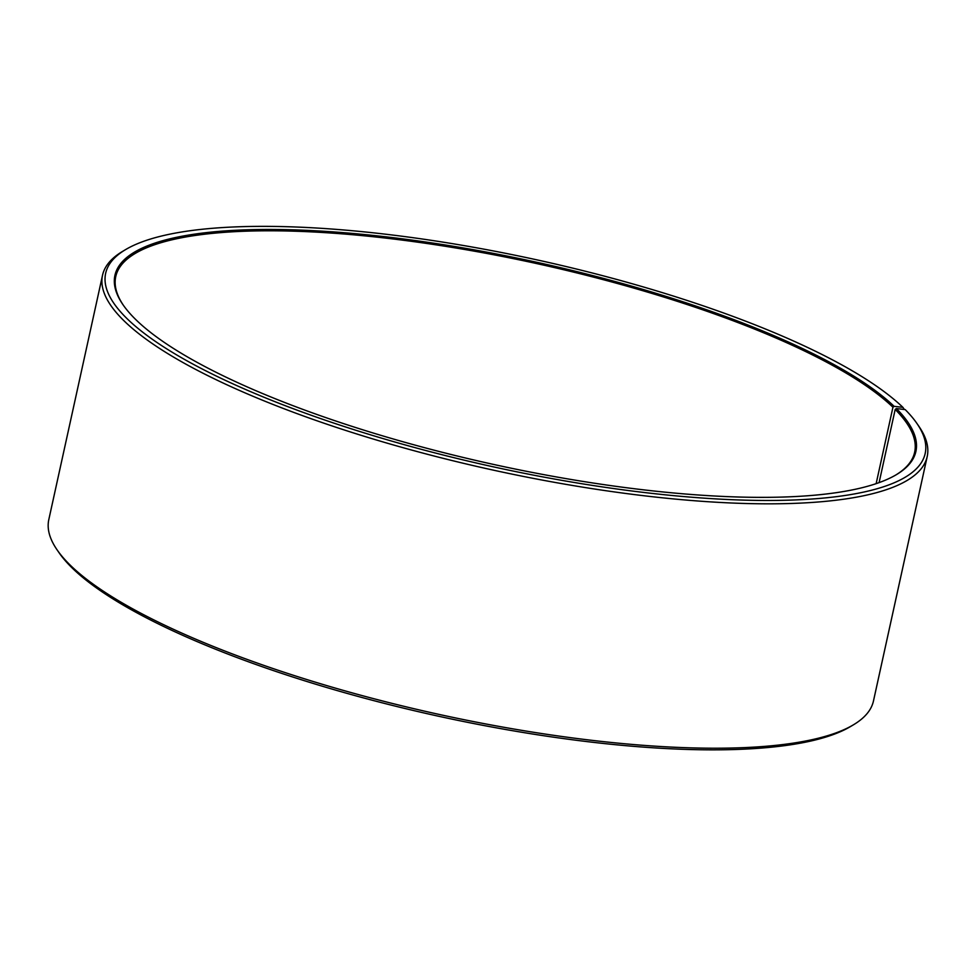 <?xml version="1.0" encoding="UTF-8"?>
<svg xmlns="http://www.w3.org/2000/svg" width="976" height="976" viewBox="0 0 976 976"><rect width="100%" height="100%" fill="white"/><g stroke="black" fill="none" stroke-linecap="round" stroke-linejoin="round"><path stroke-width="1.46" d="M876.143 483.657L892.942 407.236A408.993 103.09 12.4 0 0 459.33 248.575A408.993 103.09 12.4 0 0 115.754 276.586A408.993 103.09 12.4 0 0 123.379 305.268M879.095 482.62L895.187 409.444L896.383 408.554L905.203 409.603A419.546 105.75 12.4 0 1 916.94 423.486L918.916 426.353A422.181 106.421 12.4 0 1 927.2 456.561A422.181 106.421 12.4 0 1 492.014 469.846A422.181 106.421 12.4 0 1 102.529 275.244A422.181 106.421 12.4 0 1 122.72 251.308L125.721 249.527A419.546 105.75 12.4 0 0 492.709 466.699A419.546 105.75 12.4 0 0 916.94 423.486M895.687 475.068A408.993 103.09 12.4 0 0 914.646 452.23A408.993 103.09 12.4 0 0 895.187 409.444M892.942 407.236L894.138 406.345A410.042 103.358 12.4 0 0 407.712 239.523A410.042 103.358 12.4 0 0 122.976 304.695A410.042 103.358 12.4 0 0 493.222 464.356A410.042 103.358 12.4 0 0 896.285 474.714A410.042 103.358 12.4 0 0 896.383 408.554M894.138 406.345L902.91 407.346A419.546 105.75 12.4 0 0 511.985 254.602A419.546 105.75 12.4 0 0 125.721 249.527M902.91 407.346L904.386 409.505M102.529 275.244L48.8 519.647A422.181 106.421 12.4 0 0 57.084 549.854A422.181 106.421 12.4 0 0 438.285 714.237A422.181 106.421 12.4 0 0 853.28 724.9A422.181 106.421 12.4 0 0 873.471 700.963L927.2 456.561M57.084 549.854L59.06 552.721A419.546 105.75 12.4 0 0 437.87 716.079A419.546 105.75 12.4 0 0 850.279 726.681L853.28 724.9"/></g></svg>
